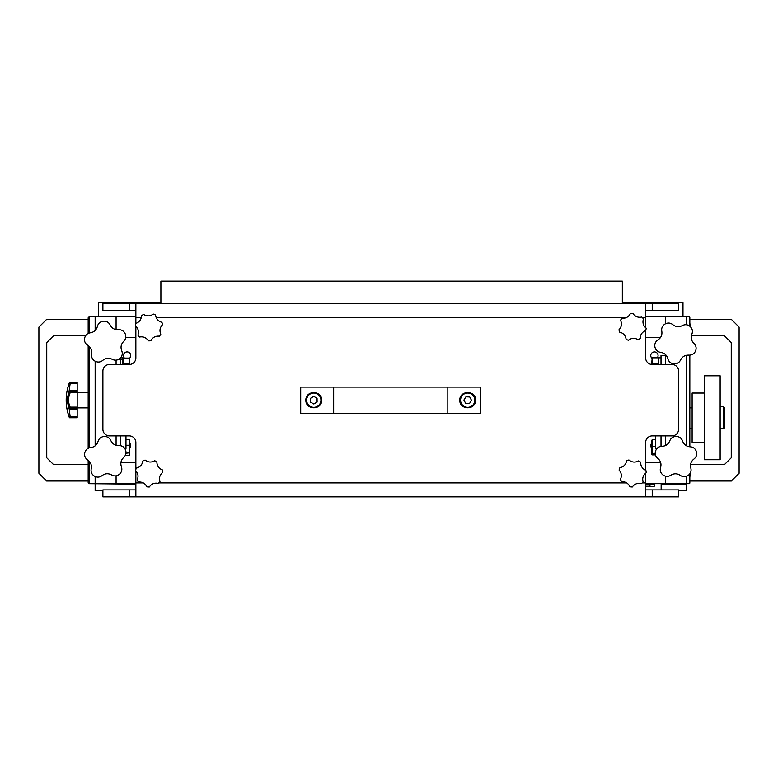 <?xml version="1.0" encoding="UTF-8"?>
<svg xmlns="http://www.w3.org/2000/svg" width="778" height="778" viewBox="0 0 778 778"><rect width="100%" height="100%" fill="white"/><g stroke="black" fill="none" stroke-linecap="round" stroke-linejoin="round"><path stroke-width="1.17" d="M129.809 443.256A3.647 3.647 0 0 1 129.809 448.07M651.77 358.084A3.647 3.647 0 0 1 653.073 352.181A3.647 3.647 0 0 1 657.303 357.822M124.422 358.094A3.647 3.647 0 0 1 125.705 352.181A3.647 3.647 0 0 1 129.586 358.211M651.682 448.07A3.647 3.647 0 0 1 651.682 443.256M88.167 460.343L88.167 482.584L89.266 483.673L135.858 484.12M689.279 474.463L689.279 483.673L686.342 483.673L686.342 476.35L686.342 490.714L678.591 490.714M692.119 407.866L689.833 407.866M723.637 428.746L724.736 427.647L724.736 407.866L723.637 406.768L723.637 428.746L720.136 428.746M723.637 406.768L720.136 406.768M124.801 448.517L125.968 448.517L125.968 435.884M120.473 435.884L120.473 445.677M655.523 435.884L655.523 448.517L656.963 448.517M661.018 446.358L661.018 435.884M129.809 440.056L129.265 439.444L129.265 445.249L129.809 445.415L129.809 440.056L129.809 443.703M125.968 445.249L129.265 445.249L129.265 455.402L129.809 454.79L129.809 452.786L125.958 453.234M129.809 452.786L129.809 454.79M129.265 455.402L125.307 455.402M129.265 439.444L125.968 439.444M652.227 454.897L651.682 453.448L652.227 454.897L655.446 454.897M651.682 454.313L651.682 451.007M655.261 453.953L652.227 453.953L652.227 446.377L651.682 446.455L651.682 453.448M655.523 446.377L652.227 446.377L652.227 439.755L651.682 440.338L651.682 446.455M652.227 439.755L655.523 439.755M645.633 484.12L654.181 484.12M661.154 484.12L686.342 484.12M102.891 490.714L95.149 490.714L95.149 484.12M98.495 316.685L98.495 302.73L160.89 302.73M622.332 302.73L682.987 302.73L682.987 316.685M160.89 303.498L160.89 281.14L622.332 281.14L622.332 303.498M720.136 459.72L720.136 375.793L704.207 375.793L704.207 459.72L720.136 459.72M704.207 393.036L692.119 393.036L692.119 442.478L704.207 442.478M129.265 310.471L102.891 310.471L102.891 303.498L129.265 303.498L129.265 310.471L135.858 310.471M652.227 303.498L678.591 303.498L678.591 310.471L652.227 310.471L652.227 303.498L129.265 303.498M645.633 310.471L652.227 310.471M645.633 327.733L645.633 303.498M645.633 470.233L645.633 442.478A6.594 6.594 0 0 1 652.227 435.884L672.007 435.884A6.594 6.594 0 0 0 678.591 429.291L678.591 371.067A6.594 6.594 0 0 0 672.007 364.474L652.227 364.474A6.594 6.594 0 0 1 645.633 357.88L645.633 330.611M135.858 303.498L135.858 323.424M135.858 326.274L135.858 357.88A6.594 6.594 0 0 1 129.265 364.474L109.484 364.474A6.594 6.594 0 0 0 102.891 371.067L102.891 429.291A6.594 6.594 0 0 0 109.484 435.884L129.265 435.884A6.594 6.594 0 0 1 135.858 442.478L135.858 469.397M645.633 473.17L645.633 496.86L652.227 496.86L652.227 489.887L645.633 489.887M135.858 489.887L129.265 489.887L129.265 496.86L135.858 496.86L135.858 470.748M129.265 496.86L102.891 496.86L102.891 489.887L129.265 489.887M652.227 489.887L678.591 489.887L678.591 496.86L652.227 496.86M645.633 496.86L135.858 496.86M689.833 326.245L689.833 317.229L689.279 316.685L645.633 316.685M135.858 316.685L116.078 316.685L116.078 329.609L116.078 316.685L95.149 316.685L95.149 330.475L95.149 316.685L89.266 316.685L88.167 317.784L88.167 333.441M660.473 337.555L645.633 337.555M135.858 337.555L125.715 337.555M665.414 316.685L665.414 323.804L665.414 316.685M660.726 462.803L645.633 462.803M135.858 462.803L120.882 462.803M116.078 475.825L116.078 483.673L116.078 475.825M686.342 483.673L665.414 483.673L665.414 476.165L665.414 483.673L645.633 483.673M135.858 483.673L95.149 483.673L95.149 476.515L95.149 483.673M689.833 477.634L690.154 473.306M120.473 364.474L120.473 357.919M661.018 364.474L661.018 355.507L665.414 355.507M652.227 364.474L652.227 363.414L651.682 364.454M658.82 363.608L652.227 363.414L652.227 357.822L651.682 363.608M652.227 357.822L658.266 357.822L658.266 364.474M658.82 358.434L658.266 357.822M123.216 364.474L123.216 358.094L122.671 358.707M129.809 360.895L129.809 364.454L129.265 363.754L122.671 363.939M120.473 359.066L122.671 359.066L122.671 359.708L120.473 359.708M129.809 363.939L129.265 358.094L129.265 364.474M123.216 358.094L129.265 358.094M658.82 364.474L658.82 357.812L661.018 357.812M120.571 357.812L122.671 357.812L122.671 364.474M621.622 481.689C625.483 481.543 628.235 483.216 629.859 486.727A13.732 13.732 0 0 0 632.31 486.97C634.595 483.867 637.62 482.768 641.373 483.673A13.732 13.732 0 0 0 643.095 481.913C642.093 478.207 643.124 475.164 646.178 472.771A13.732 13.732 0 0 0 645.866 470.32C642.336 468.784 640.595 466.08 640.644 462.22A13.732 13.732 0 0 0 638.534 460.926C635.12 462.725 631.921 462.404 628.935 459.963A13.732 13.732 0 0 0 626.621 460.809C625.882 464.612 623.635 466.917 619.881 467.714A13.732 13.732 0 0 0 619.094 470.048C621.612 472.975 622.011 476.175 620.29 479.618A13.732 13.732 0 0 0 621.622 481.689M628.4 340.239C631.483 337.915 634.692 337.72 638.028 339.665A13.732 13.732 0 0 0 640.187 338.469C640.284 334.608 642.132 331.982 645.74 330.572A13.732 13.732 0 0 0 646.148 328.141C643.202 325.681 642.297 322.588 643.445 318.883A13.732 13.732 0 0 0 641.792 317.054C638.018 317.803 635.043 316.588 632.864 313.388A13.732 13.732 0 0 0 630.404 313.534C628.624 316.967 625.823 318.533 621.982 318.231A13.732 13.732 0 0 0 620.562 320.254C622.128 323.794 621.603 326.974 618.977 329.765A13.732 13.732 0 0 0 619.667 332.138C623.411 333.101 625.561 335.493 626.125 339.305A13.732 13.732 0 0 0 628.4 340.239M138.484 482.029C142.345 481.757 145.136 483.352 146.877 486.804A13.732 13.732 0 0 0 149.337 486.97C151.516 483.79 154.501 482.593 158.294 483.391A13.732 13.732 0 0 0 159.957 481.572C158.838 477.896 159.762 474.823 162.738 472.334A13.732 13.732 0 0 0 162.359 469.893C158.78 468.473 156.952 465.818 156.874 461.957A13.732 13.732 0 0 0 154.725 460.741C151.37 462.647 148.16 462.424 145.107 460.08A13.732 13.732 0 0 0 142.812 460.994C142.199 464.826 140.03 467.199 136.296 468.113A13.732 13.732 0 0 0 135.586 470.476C138.202 473.325 138.698 476.506 137.084 480.007A13.732 13.732 0 0 0 138.484 482.029M160.813 334.18C159.286 330.631 159.869 327.47 162.553 324.689A13.732 13.732 0 0 0 161.902 322.316C158.177 321.295 156.067 318.873 155.571 315.032A13.732 13.732 0 0 0 153.305 314.059C150.203 316.335 146.993 316.471 143.667 314.477A13.732 13.732 0 0 0 141.489 315.644C141.324 319.495 139.427 322.092 135.81 323.444A13.732 13.732 0 0 0 135.362 325.865C138.27 328.413 139.116 331.516 137.91 335.172A13.732 13.732 0 0 0 139.534 337.03C143.347 336.349 146.303 337.613 148.394 340.832A13.732 13.732 0 0 0 150.864 340.725C152.692 337.321 155.522 335.804 159.364 336.174A13.732 13.732 0 0 0 160.813 334.18M654.181 483.673L654.181 486.396L645.633 486.396M661.154 489.887L661.154 483.673M648.463 484.587L645.935 484.587M475.669 400.184C475.747 410.288 459.652 410.288 459.74 400.184C459.652 390.07 475.747 390.07 475.669 400.184M321.752 400.184C321.829 410.288 305.735 410.288 305.822 400.184C305.735 390.07 321.829 390.07 321.752 400.184M333.665 413.264L480.785 413.264L480.785 387.094L300.707 387.094L300.707 413.264L333.665 413.264L333.665 387.094M447.827 413.264L447.827 387.094M465.944 396.809L469.747 396.965L471.507 400.339L469.465 403.549L465.662 403.393L463.902 400.018L465.944 396.809M464.398 393.853A7.138 7.138 0 0 1 474.843 400.476A7.138 7.138 0 0 1 463.873 406.204A7.138 7.138 0 0 1 464.398 393.853M317.054 398.229L317.103 402.041L313.835 403.986L310.519 402.129L310.461 398.317L313.729 396.372L317.054 398.229M319.923 396.527A7.138 7.138 0 0 1 313.884 407.322A7.138 7.138 0 0 1 307.553 396.692A7.138 7.138 0 0 1 319.923 396.527M665.414 354.515L665.414 364.474M665.414 435.884L665.414 445.561M686.342 316.685L686.342 324.757L686.342 316.685M686.342 355.293L686.342 445.716L686.342 355.293M116.078 445.259L116.078 435.884M116.078 364.474L116.078 360.146M95.149 445.833L95.149 361.196A21.424 21.424 0 0 1 94.79 360.992C92.261 359.329 91.221 357.005 91.658 354.019C92.203 350.285 90.89 347.377 87.739 345.306C85.21 343.652 84.16 341.328 84.598 338.342A21.424 21.424 0 0 1 84.685 337.924C85.483 335.007 87.369 333.295 90.345 332.789C94.06 332.148 96.423 330.008 97.415 326.361C98.213 323.454 100.09 321.742 103.075 321.226A21.424 21.424 0 0 1 103.493 321.178C106.518 321.032 108.725 322.296 110.136 324.971C111.886 328.316 114.658 329.901 118.421 329.716C121.446 329.571 123.653 330.835 125.064 333.509A21.424 21.424 0 0 1 125.239 333.898C126.308 336.728 125.783 339.218 123.673 341.386C121.037 344.09 120.386 347.202 121.728 350.732C122.798 353.562 122.282 356.052 120.172 358.22A21.424 21.424 0 0 1 119.851 358.502C117.497 360.399 114.959 360.671 112.256 359.329C108.871 357.656 105.701 358.006 102.764 360.37C100.411 362.266 97.872 362.538 95.159 361.206L95.149 445.833M689.279 316.685L689.279 325.836M689.279 355.157L689.279 446.718M689.279 483.673L689.833 483.128L689.833 473.802M689.833 446.776L689.833 355.147M89.266 483.673L89.266 461.344M89.266 447.846L89.266 346.473M89.266 333.003L89.266 316.685M88.167 345.588L88.167 448.303M69.135 390.867L70.176 383.428L77.187 383.428L77.187 382.601L69.407 382.601L69.203 383.155A49.695 49.695 0 0 0 69.203 417.202L69.407 417.757C66.879 410.21 66.879 407.254 69.407 408.868L77.187 408.45L77.187 407.118L70.176 407.118L69.427 408.44M77.187 383.428L77.187 390.41L69.427 390.877L77.187 390.877L77.187 390.361L69.932 390.361M77.187 390.877L77.187 391.431L69.407 391.285C66.879 397.14 66.879 402.907 69.407 408.586M70.176 407.118C68.036 402.391 68.036 397.607 70.176 392.764L77.187 392.764L77.187 391.431M77.187 392.764L77.187 407.118M77.187 408.45L77.187 409.004L69.407 408.868M69.427 409.004L77.187 409.549L77.187 409.004M69.962 409.549L77.187 409.549L77.187 416.891L70.176 416.891L69.407 417.757M69.417 417.757L77.187 417.757L69.427 417.757L77.187 417.757L77.187 416.891M70.176 383.428L69.407 382.601C66.879 390.07 66.879 392.88 69.407 391.013L69.407 391.285M70.176 416.891L69.232 409.14M70.176 392.764L69.427 391.431M70.176 390.41L69.427 390.877L70.176 390.41M690.203 446.796C693.208 447.029 695.24 448.566 696.3 451.396A21.424 21.424 0 0 1 696.427 451.804C697.127 454.741 696.3 457.153 693.937 459.03C690.981 461.383 689.94 464.388 690.825 468.064C691.525 471.001 690.699 473.403 688.336 475.29A21.424 21.424 0 0 1 687.985 475.533C685.408 477.109 682.86 477.07 680.342 475.397C677.191 473.316 674.011 473.257 670.792 475.232C668.214 476.807 665.667 476.758 663.148 475.095A21.424 21.424 0 0 1 662.807 474.833C660.512 472.868 659.763 470.437 660.571 467.529C661.582 463.882 660.658 460.839 657.789 458.388C655.484 456.433 654.745 453.992 655.553 451.075A21.424 21.424 0 0 1 655.689 450.676C656.846 447.885 658.937 446.426 661.952 446.29C665.725 446.134 668.331 444.306 669.78 440.815C670.937 438.024 673.019 436.565 676.043 436.439A21.424 21.424 0 0 1 676.471 436.439C679.486 436.682 681.518 438.218 682.569 441.048C683.891 444.578 686.429 446.504 690.203 446.796M660.716 352.385C657.731 351.909 655.825 350.217 654.998 347.309A21.424 21.424 0 0 1 654.911 346.9C654.444 343.905 655.455 341.571 657.964 339.889C661.096 337.788 662.379 334.871 661.786 331.136C661.319 328.151 662.341 325.817 664.85 324.134A21.424 21.424 0 0 1 665.209 323.92C667.913 322.549 670.442 322.792 672.824 324.659C675.79 326.993 678.961 327.305 682.325 325.593C685.019 324.222 687.558 324.465 689.94 326.332A21.424 21.424 0 0 1 690.251 326.614C692.391 328.754 692.935 331.243 691.895 334.083C690.601 337.623 691.282 340.735 693.947 343.409C696.086 345.549 696.631 348.038 695.59 350.878A21.424 21.424 0 0 1 695.425 351.267C694.044 353.961 691.846 355.245 688.831 355.138C685.058 354.992 682.316 356.606 680.594 359.971C679.223 362.665 677.025 363.948 674.001 363.841A21.424 21.424 0 0 1 673.583 363.803C670.597 363.326 668.691 361.634 667.864 358.726C666.824 355.099 664.441 352.979 660.716 352.385M98.047 441.418C98.952 438.539 100.907 436.896 103.902 436.507A21.424 21.424 0 0 1 104.33 436.477C107.354 436.448 109.513 437.8 110.816 440.523C112.44 443.937 115.134 445.619 118.917 445.59C121.932 445.561 124.091 446.903 125.394 449.635A21.424 21.424 0 0 1 125.559 450.034C126.513 452.893 125.9 455.373 123.702 457.445C120.969 460.041 120.191 463.134 121.397 466.712C122.36 469.581 121.738 472.051 119.549 474.133A21.424 21.424 0 0 1 119.219 474.405C116.788 476.204 114.249 476.379 111.594 474.94C108.278 473.141 105.098 473.355 102.064 475.611C99.642 477.4 97.104 477.585 94.439 476.136A21.424 21.424 0 0 1 94.08 475.912C91.619 474.162 90.666 471.799 91.221 468.833C91.911 465.118 90.715 462.161 87.642 459.973C85.181 458.223 84.228 455.859 84.773 452.884A21.424 21.424 0 0 1 84.88 452.475C85.784 449.587 87.739 447.953 90.734 447.554C94.478 447.068 96.919 445.016 98.047 441.418M88.167 322.724L88.167 331.516M88.167 468.842L88.167 477.634M690.154 326.527L689.833 322.724M88.167 481.018L46.67 481.018L38.9 473.248L38.9 327.11L46.67 319.34L88.167 319.34M85.541 335.824L53.497 335.824L46.748 342.563L46.748 457.795L53.497 464.534L88.167 464.534M689.833 319.34L731.33 319.34L739.1 327.11L739.1 473.248L731.33 481.018L689.833 481.018M690.572 464.534L724.503 464.534L731.252 457.795L731.252 342.563L724.503 335.824L691.379 335.824M645.633 317.453L642.2 317.453M626.698 317.453L156.125 317.453M141.314 317.453L135.858 317.453M645.633 482.905L642.2 482.905M626.708 482.905L158.79 482.905M143.298 482.905L135.858 482.905M118.1 359.621L120.473 359.621M645.633 486.231L650.33 486.231L648.687 484.587L650.33 486.396M692.119 428.746L689.833 428.746M69.223 383.126L69.407 382.601M69.417 382.601L77.187 382.601M77.187 407.866L88.167 407.866M77.187 392.491L88.167 392.491"/></g></svg>
